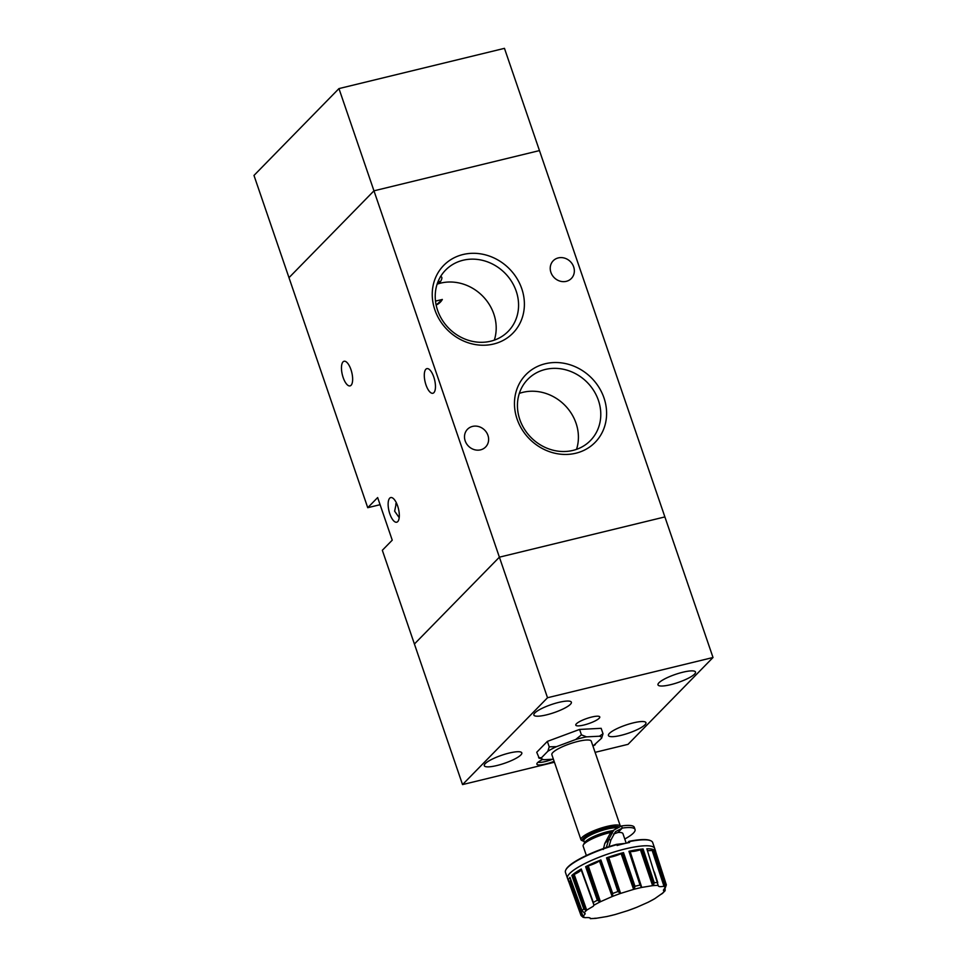 <?xml version="1.0" encoding="UTF-8"?>
<svg xmlns="http://www.w3.org/2000/svg" width="967" height="967" viewBox="0 0 967 967"><rect width="100%" height="100%" fill="white"/><g stroke="black" fill="none" stroke-linecap="round" stroke-linejoin="round"><path stroke-width="1.45" d="M595.092 752.35L628.042 744.336L713.017 657.5L547.515 697.739L373.963 190.825L539.465 150.586L373.963 190.825L288.988 277.674L373.963 190.825L338.958 88.589L504.46 48.35L664.885 516.922L499.383 557.173L414.408 644.01L382.328 550.296L392.239 540.166L377.65 497.57L367.738 507.699L253.983 175.438L338.958 88.589M538.051 762.238A12.68 2.72 161.1 0 0 552.508 759.252M583.887 725.02A12.68 2.72 161.1 0 0 599.77 716.934A12.68 2.72 161.1 0 0 591.671 717.055A12.68 2.72 161.1 0 0 575.788 725.141A12.68 2.72 161.1 0 0 583.887 725.02M670.663 684.672A19.823 4.255 161.1 0 0 695.503 672.029A19.823 4.255 161.1 0 0 682.847 672.222A19.823 4.255 161.1 0 0 657.995 684.866A19.823 4.255 161.1 0 0 670.663 684.672M546.536 714.855A19.823 4.255 161.1 0 0 571.376 702.211A19.823 4.255 161.1 0 0 558.708 702.405A19.823 4.255 161.1 0 0 533.869 715.048A19.823 4.255 161.1 0 0 546.536 714.855M496.965 765.513A19.823 4.255 161.1 0 0 521.805 752.87A19.823 4.255 161.1 0 0 509.15 753.063A19.823 4.255 161.1 0 0 484.298 765.707A19.823 4.255 161.1 0 0 496.965 765.513M621.092 735.331A19.823 4.255 161.1 0 0 645.944 722.687A19.823 4.255 161.1 0 0 633.276 722.881A19.823 4.255 161.1 0 0 608.424 735.524A19.823 4.255 161.1 0 0 621.092 735.331M542.378 759.591A13.828 2.974 161.1 0 0 536.878 764.16A13.828 2.974 161.1 0 0 545.714 764.027A13.828 2.974 161.1 0 0 554.115 761.307M626.193 843.176L622.929 833.639A20.839 4.472 161.1 0 0 617.998 832.466L613.562 834.025M624.767 839.018A33.652 7.228 161.1 0 0 633.421 833.046A33.652 7.228 161.1 0 0 635.053 829.493A33.652 7.228 161.1 0 0 622.264 828.09L615.423 831.729L610.854 840.093A33.652 7.555 106.3 0 1 608.908 846.669M593.774 904.278L581.288 869.007A46.041 9.888 161.1 0 0 571.811 875.449L571.956 875.377A5.476 1.172 161.1 0 1 573.093 874.869A12.607 2.708 161.1 0 0 574.18 874.41A13.067 2.804 161.1 0 0 580.478 870.663A13.067 2.804 161.1 0 0 581.119 869.696A12.607 2.708 161.1 0 0 581.143 869.406L593.919 905.027L593.315 906.236L587.223 909.802L585.325 910.02L583.778 908.907A45.413 9.755 161.1 0 0 582.049 910.672L569.95 877.359A46.041 9.888 161.1 0 0 568.56 881.324A46.041 9.888 161.1 0 0 568.789 881.783L580.949 915.29L583.331 916.063A43.322 9.307 161.1 0 0 585.156 917.683C588.722 917.429 590.486 917.719 590.426 918.541L590.148 918.021M582.049 910.672L585.228 913.755L583.331 916.063M634.521 888.286L634.993 886.28L623.51 852.616A46.041 9.888 161.1 0 0 606.539 857.85L606.708 857.814A5.476 1.172 161.1 0 1 607.784 857.632A12.607 2.708 161.1 0 0 608.726 857.487A13.067 2.804 161.1 0 0 621.14 853.668A12.607 2.708 161.1 0 0 622.18 853.184L634.521 888.286L633.034 889.567L621.104 893.254L617.925 891.55A45.413 9.755 161.1 0 0 612.691 893.496L600.894 859.953A46.041 9.888 161.1 0 0 585.627 866.698L597.401 900.446L601.039 901.462A43.322 9.307 161.1 0 0 593.883 905.269M585.627 866.698L585.809 866.637A5.476 1.172 161.1 0 1 587.078 866.227A12.607 2.708 161.1 0 0 588.262 865.888A13.067 2.804 161.1 0 0 599.431 860.956A12.607 2.708 161.1 0 0 600.036 860.509L612.607 895.478L611.785 896.711L601.039 901.462M590.414 918.312L590.426 918.541A43.322 9.307 161.1 0 0 596.663 918.215L606.587 916.583A43.322 9.307 161.1 0 0 610.999 915.58A43.322 9.307 161.1 0 0 615.58 914.407L627.51 910.721A43.322 9.307 161.1 0 0 636.83 907.264L647.564 902.513A43.322 9.307 161.1 0 0 654.719 898.706L662.927 892.904M625.311 843.381L616.559 844.348A45.642 9.803 161.1 0 0 566.082 869.393L565.804 869.949A46.102 9.9 161.1 0 1 616.849 844.638L617.139 845.484A46.102 9.9 -18.9 0 1 623.51 843.816A46.102 9.9 -18.9 0 1 629.553 842.462L629.263 841.616A46.102 9.9 161.1 0 1 650.9 840.807A46.102 9.9 161.1 0 1 652.665 842.499L654.707 848.458A46.102 9.9 161.1 0 0 654.719 848.494A46.102 9.9 161.1 0 0 625.262 848.929A46.102 9.9 161.1 0 0 567.484 878.362A46.102 9.9 161.1 0 0 567.496 878.374L568.56 881.324M565.804 869.949A46.102 9.9 161.1 0 0 565.441 872.367L567.472 878.314A46.102 9.9 161.1 0 0 567.484 878.338A46.102 9.9 161.1 0 0 567.484 878.35L567.484 878.338M628.949 851.298L629.058 851.298A5.476 1.172 161.1 0 1 629.638 851.371A12.607 2.708 161.1 0 0 630.109 851.48A13.067 2.804 161.1 0 0 640.42 849.788A12.607 2.708 161.1 0 0 641.617 849.401L653.644 884.636L654.236 882.726L643.067 848.966A46.041 9.888 161.1 0 0 628.949 851.298L640.094 885.228L642.015 887.38A43.322 9.307 161.1 0 0 637.616 888.383A43.322 9.307 161.1 0 0 633.034 889.567M657.62 882.182L654.345 872.016M647.394 850.452A13.067 2.804 161.1 0 0 652.133 850.356A12.607 2.708 161.1 0 0 653.148 850.162L664.861 885.482L665.272 883.765L654.333 849.993A46.041 9.888 161.1 0 0 646.838 848.772M567.472 878.314A46.102 9.9 161.1 0 1 625.25 848.917A46.102 9.9 161.1 0 1 654.707 848.458L654.707 848.47A46.102 9.9 161.1 0 0 654.707 848.458A46.102 9.9 161.1 0 0 654.707 848.47L655.686 851.504A46.041 9.888 161.1 0 0 655.433 850.972L666.348 884.853L665.272 887.911A43.322 9.307 161.1 0 0 663.447 886.28C660.038 886.993 658.285 886.703 658.189 885.434L646.863 848.821M664.51 888.6L665.163 890.607L664.861 888.274M618.638 826.797A19.691 4.231 161.1 0 0 607.071 827.825A19.691 4.231 161.1 0 0 588.057 835.017A19.691 4.231 161.1 0 0 583.161 841.109A19.691 4.231 161.1 0 0 584.056 841.375M583.161 841.109L581.747 840.456A20.839 4.472 -18.9 0 1 580.949 839.694A20.839 4.472 -18.9 0 1 607.071 826.398A20.839 4.472 -18.9 0 1 620.379 826.193A20.839 4.472 -18.9 0 1 620.391 826.217M620.379 826.193L591.284 741.206A20.839 4.472 161.1 0 0 577.964 741.411A20.839 4.472 161.1 0 0 551.855 754.707L580.949 839.694M611.7 832.236A20.839 4.472 161.1 0 0 609.258 832.792A20.839 4.472 161.1 0 0 583.306 844.989L584.02 843.611A19.691 4.231 -18.9 0 1 608.533 832.079A19.691 4.231 -18.9 0 1 612.691 831.221M583.306 844.989A20.839 4.472 161.1 0 0 583.137 846.077L586.365 855.505M635.053 829.493L634.328 827.365A33.652 7.228 161.1 0 0 621.539 825.963L613.779 830.109L609.742 834.231L604.798 843.454L603.263 849.497M553.39 759.204L543.696 759.711L538.595 757.681L541.496 757.741L547.854 751.25L549.22 746.826L556.472 746.657L575.716 739.501L581.433 734.847L579.571 729.432L601.148 728.32L603.009 733.735L601.643 738.172L592.952 746.089M581.433 734.847L586.534 736.866L599.431 736.213L603.009 733.735M539.284 758.358L536.733 752.266L547.358 741.399L579.571 729.432M549.22 746.826L547.358 741.399M599.431 736.213A31.693 6.805 -18.9 0 1 601.643 738.172M575.716 739.501A31.693 6.805 -18.9 0 1 586.534 736.866M547.854 751.25A31.693 6.805 -18.9 0 1 556.472 746.657M543.696 759.711A31.693 6.805 -18.9 0 1 541.496 757.741M595.285 744.663A31.693 6.805 -18.9 0 1 592.94 746.065M613.779 830.109L608.702 839.465A33.652 7.555 106.3 0 1 606.261 847.551M571.811 875.449L583.778 908.907M606.539 857.85L617.925 891.55M648.095 902.284L654.719 898.706M664.087 889.072L664.704 891.006L665.163 890.607L663.471 890.498M664.861 885.482L663.447 886.28M653.644 884.636L651.939 885.748L642.015 887.38M612.607 895.478L612.691 893.496M568.874 881.711L580.949 915.29L582.049 916.257L569.563 881.239A5.476 1.172 161.1 0 0 568.874 881.711L568.789 881.783M585.156 917.683L583.101 917.308L581.107 915.58M594.596 918.287L596.663 918.215M590.305 918.65L596.01 918.348M614.976 914.589L615.58 914.407L614.976 914.589M650.9 840.807L650.332 840.553A45.642 9.803 161.1 0 0 628.973 841.338L627.426 842.91M661.392 894.161A43.322 9.307 161.1 0 0 664.462 891.018C662.878 890.812 663.157 889.773 665.272 887.911M658.237 885.76L658.189 885.434A43.322 9.307 161.1 0 0 651.939 885.748M569.563 881.239A12.607 2.708 161.1 0 0 570.276 880.78A13.067 2.804 161.1 0 0 571.001 880.248M580.768 914.794L577.118 904.725M589.133 890.788L581.252 869.067A5.476 1.172 161.1 0 0 581.143 869.406M571.908 875.401L580.043 898.476M600.894 859.953L600.761 860.026A5.476 1.172 161.1 0 0 600.036 860.509M600.821 859.989L608.581 881.807M585.748 866.65L593.678 889.809M623.51 852.616L623.316 852.689A5.476 1.172 161.1 0 0 622.18 853.184M623.401 852.664L630.992 874.567M606.647 857.826L614.371 881.034M643.067 848.966L654.284 882.944M642.862 849.026A5.476 1.172 161.1 0 0 641.617 849.401M642.958 849.002L650.344 870.977M640.094 885.228L636.576 874.531M654.333 849.993L665.32 883.971M654.176 850.005A5.476 1.172 161.1 0 0 653.148 850.162M654.248 849.993L661.464 872.016M610.854 840.093L608.702 839.465L604.798 843.454M617.998 832.466L622.264 828.09L621.539 825.963M713.017 657.5L664.885 516.922L499.383 557.173L414.408 644.01L462.54 784.588L554.429 762.238M547.515 697.739L462.54 784.588M548.132 759.482L546.089 759.578M472.549 426.411A12.68 11.386 -135.6 0 1 486.558 432.491A12.68 11.386 -135.6 0 1 485.615 446.996A12.68 11.386 -135.6 0 1 480.563 449.848A12.68 11.386 -135.6 0 1 466.565 443.768A12.68 11.386 -135.6 0 1 467.496 429.263A12.68 11.386 -135.6 0 1 472.549 426.411M558.285 257.911A12.68 11.386 -135.6 0 1 572.283 263.991A12.68 11.386 -135.6 0 1 571.352 278.484A12.68 11.386 -135.6 0 1 566.299 281.337A12.68 11.386 -135.6 0 1 552.29 275.257A12.68 11.386 -135.6 0 1 553.233 260.752A12.68 11.386 -135.6 0 1 558.285 257.911M572.972 450.404A43.793 39.345 44.4 0 0 590.414 440.565A43.793 39.345 44.4 0 0 593.641 390.463A43.793 39.345 44.4 0 0 545.255 369.467A43.793 39.345 44.4 0 0 527.813 379.306A43.793 39.345 44.4 0 0 524.573 429.408A43.793 39.345 44.4 0 0 572.972 450.404M576.525 449.353A43.793 39.345 44.4 0 0 565.671 406.116A43.793 39.345 44.4 0 0 522.881 392.336A43.793 39.345 44.4 0 0 519.327 393.388M575.848 453.221A48.423 43.491 44.4 0 0 603.988 397.921A48.423 43.491 44.4 0 0 545.219 363.749A48.423 43.491 44.4 0 0 517.079 419.049A48.423 43.491 44.4 0 0 575.848 453.221M433.881 392.662A12.68 4.859 -103.7 0 0 434.207 378.363A12.68 4.859 -103.7 0 0 426.882 368.632A12.68 4.859 -103.7 0 0 425.867 369.237A12.68 4.859 -103.7 0 0 425.54 383.524A12.68 4.859 -103.7 0 0 432.865 393.267A12.68 4.859 -103.7 0 0 433.881 392.662M493.629 344.01A48.423 43.491 44.4 0 0 521.769 288.698A48.423 43.491 44.4 0 0 463 254.526A48.423 43.491 44.4 0 0 434.86 309.839A48.423 43.491 44.4 0 0 493.629 344.01M490.752 341.194A43.793 39.345 44.4 0 0 508.195 331.355A43.793 39.345 44.4 0 0 511.434 281.252A43.793 39.345 44.4 0 0 463.048 260.256A43.793 39.345 44.4 0 0 445.594 270.095A43.793 39.345 44.4 0 0 442.366 320.198A43.793 39.345 44.4 0 0 490.752 341.194M494.306 340.142A43.793 39.345 44.4 0 0 483.452 296.905A43.793 39.345 44.4 0 0 440.674 283.113A43.793 39.345 44.4 0 0 437.108 284.165M351.069 385.289A12.68 4.859 -103.7 0 0 351.396 371.002A12.68 4.859 -103.7 0 0 344.059 361.259A12.68 4.859 -103.7 0 0 343.043 361.863A12.68 4.859 -103.7 0 0 342.717 376.163A12.68 4.859 -103.7 0 0 350.054 385.893A12.68 4.859 -103.7 0 0 351.069 385.289M397.739 521.6A12.68 4.859 -103.7 0 0 398.066 507.312A12.68 4.859 -103.7 0 0 390.728 497.57A12.68 4.859 -103.7 0 0 389.713 498.174A12.68 4.859 -103.7 0 0 389.387 512.474A12.68 4.859 -103.7 0 0 396.724 522.204A12.68 4.859 -103.7 0 0 397.739 521.6M399.202 517.647L394.633 511.18L396.361 502.828M395.733 504.049A23.051 20.706 -135.6 0 1 397.099 504.496M367.738 507.699L380.091 504.689M395.938 503.626A12.68 11.386 -135.6 0 1 396.615 503.372M435.501 301.112L442.342 299.456L436.153 305.089M440.372 276.55C442.475 276.707 442.39 278.605 440.082 282.243L437.459 283.162M440.082 282.243A13.828 12.764 80.4 0 0 438.402 280.768M436.141 305.004A13.828 12.764 80.4 0 0 442.342 299.456M581.119 869.696L593.919 905.027M621.104 893.254A43.322 9.307 161.1 0 0 611.785 896.711M587.223 909.802A43.322 9.307 161.1 0 0 584.141 912.945M620.27 844.626A25.287 5.427 161.1 0 0 617.067 845.279M640.033 885.059A45.413 9.755 161.1 0 0 637.543 885.639A45.413 9.755 161.1 0 0 634.993 886.28M657.741 882.545A45.413 9.755 161.1 0 0 654.236 882.726M666.299 884.672A45.413 9.755 161.1 0 0 665.272 883.765M613.32 830.58A18.446 3.965 161.1 0 0 607.856 831.62A18.446 3.965 161.1 0 0 584.83 842.547M616.571 827.861A18.446 3.965 161.1 0 0 606.986 829.07A18.446 3.965 161.1 0 0 583.875 840.831L584.564 842.837M618.348 826.918A19.364 4.158 161.1 0 0 606.974 827.921A19.364 4.158 161.1 0 0 587.694 835.319A19.364 4.158 161.1 0 0 583.995 841.181M597.328 900.277A45.413 9.755 161.1 0 0 593.315 902.429M570.276 880.78L582.968 916.232M573.093 874.869L585.325 910.02M574.18 874.41L586.631 909.983M581.252 869.067L593.375 902.598M597.219 899.951L585.809 866.637L597.401 900.446M587.078 866.227L598.984 901.498M588.262 865.888L600.386 901.582M599.431 860.956L612.123 896.397M600.761 860.026L612.74 893.665M607.784 857.632L619.388 892.964M608.726 857.487L620.548 893.266M621.14 853.668L633.578 889.241M623.316 852.689L635.041 886.461M629.058 851.298L639.924 884.732M629.638 851.371L641.061 886.703M630.109 851.48L641.701 887.271M640.42 849.788L652.544 885.482M652.133 850.356L663.942 886.135M664.861 888.286L665.187 889.289M615.133 914.54L606.817 916.571M662.335 893.532L665.078 890.74M627.861 910.612L636.54 907.384"/></g></svg>
